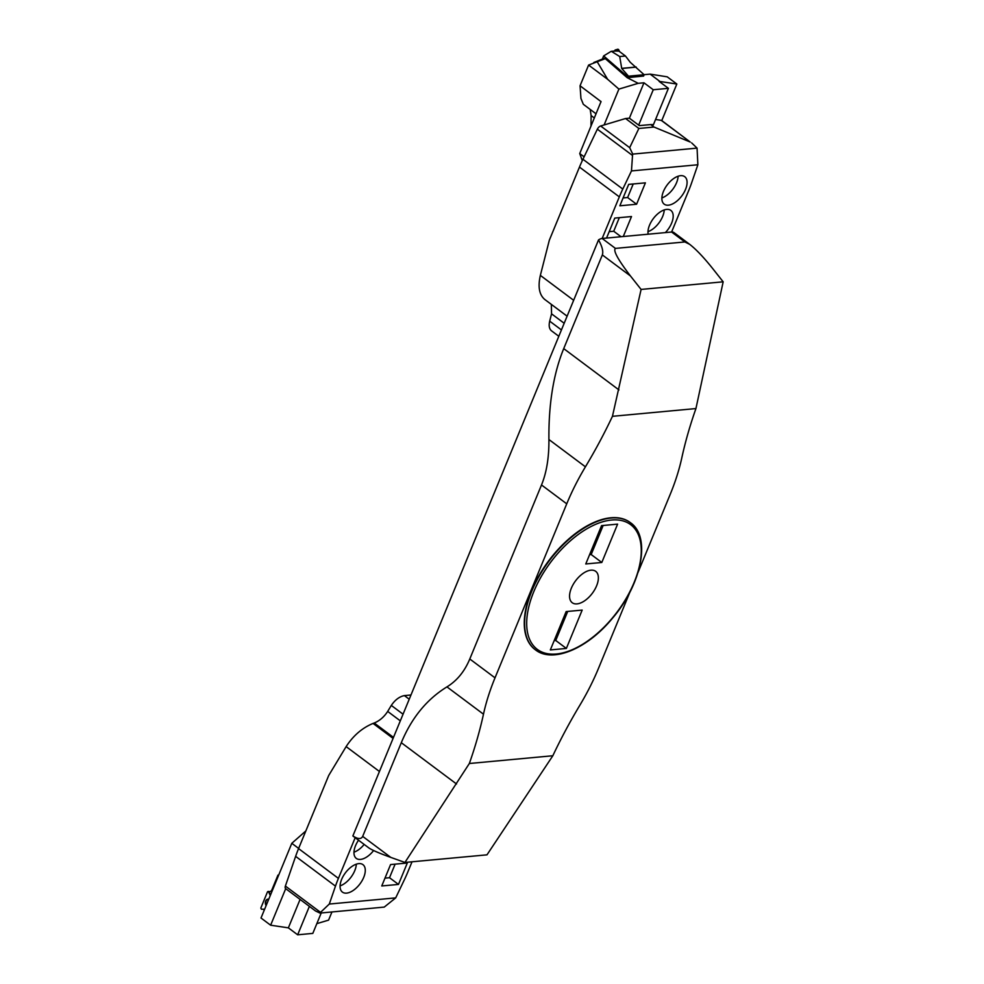 <?xml version="1.0" encoding="UTF-8"?>
<svg xmlns="http://www.w3.org/2000/svg" width="984" height="984" viewBox="0 0 984 984"><rect width="100%" height="100%" fill="white"/><g stroke="black" fill="none" stroke-linecap="round" stroke-linejoin="round"><path stroke-width="1.48" d="M638.001 572.491L670.264 494.226A166.567 88.757 126.8 0 0 681.801 457.88A333.133 177.526 126.8 0 1 695.934 408.569L723.166 281.818L712.502 268.325C703.695 257.328 696.106 249.346 689.722 244.376L684.876 241.953L671.605 232.027L602.159 238.472L619.317 196.874L579.465 167.083A97.982 52.214 -53.2 0 1 582.946 159.273L597.349 129.187A3.924 2.091 -53.2 0 1 600.658 125.989L625.59 118.523L629.379 118.178L639.329 125.62L650.695 124.574L654.016 127.047L690.264 142.053L661.248 120.355L655.578 119.47M582.946 159.273L622.786 189.063L631.47 170.921L697.865 164.758L691.691 182.667A97.982 52.214 126.8 0 1 688.751 190.429L671.605 232.027A9.803 5.215 -53.2 0 1 673.991 232.605L689.722 244.376M629.969 591.974L598.543 668.234A166.567 88.757 126.8 0 1 579.847 705.245A333.133 177.526 -53.2 0 0 552.836 755.749L486.982 854.838L404.928 862.451L390.783 857.396C379.357 853.263 372.063 850.114 368.902 847.962L353.17 836.203A9.803 5.215 -53.2 0 1 352.875 835.945L598.543 239.899A9.803 5.215 -53.2 0 1 602.159 238.472L615.443 248.398C612.909 250.391 617.903 259.567 630.436 275.95L641.101 289.431L612.442 416.318A333.133 177.526 -53.2 0 1 585.431 466.822A166.567 88.757 126.8 0 0 566.735 503.833L541.507 484.964C546.612 472.517 549.072 457.363 548.912 439.516L585.431 466.822M590.917 570.179A19.594 10.443 126.8 0 0 573.205 584.422A19.594 10.443 126.8 0 0 572.233 602.725A19.594 10.443 126.8 0 0 592.331 593.278A19.594 10.443 126.8 0 0 595.701 571.335A19.594 10.443 126.8 0 0 590.917 570.179M582.171 610.092L566.144 611.581L550.339 649.92L566.366 648.431L582.171 610.092M601.802 562.479L617.595 524.14L601.568 525.628L585.763 563.967L601.802 562.479L591.175 554.533L603.143 525.481M567.719 611.433L555.739 640.486L554.164 640.633M566.366 648.431L555.739 640.486M630.326 522.602A79.36 42.287 126.8 0 0 630.166 522.479A79.36 42.287 126.8 0 0 610.769 517.781A79.36 42.287 126.8 0 0 539.048 575.48A79.36 42.287 126.8 0 0 535.111 649.6A79.36 42.287 126.8 0 0 535.284 649.723M695.934 408.569L612.442 416.318M495.013 677.841A166.567 88.757 126.8 0 0 483.476 714.187L446.957 686.881C457.031 680.694 464.632 671.383 469.786 658.985L495.013 677.841L566.735 503.833M552.836 755.749L469.343 763.51A333.133 177.526 126.8 0 0 483.476 714.187M684.876 241.953L615.443 248.398M723.166 281.818L641.101 289.431M446.957 686.881C426.81 699.28 411.595 717.889 401.3 742.699L362.678 836.388L390.783 857.396M469.343 763.51L404.928 862.451M630.436 275.95L602.343 254.93L563.721 348.619C553.525 373.526 548.58 403.834 548.912 439.516M469.786 658.985L541.507 484.964M589.588 554.681L591.175 554.533M602.343 254.93C603.475 251.547 602.208 246.541 598.543 239.899M352.875 835.945C357.918 839.217 361.189 839.364 362.678 836.388M321.239 912.955L312.814 933.398L297.66 934.8L288.361 927.851L270.637 925.206L285.704 888.663M288.361 927.851L300.083 899.413M316.836 923.644L328.582 920.126L331.952 911.959M298.644 848.417L291.805 843.3L261.006 918.01L270.637 925.206M291.805 843.3L305.852 830.939M297.66 934.8L309.382 906.362M270.428 895.145L269.112 891.861A4.895 3.739 84.7 0 0 269.185 891.861A4.895 3.739 84.7 0 0 272.051 889.462L277.968 875.108L278.521 875.526M263.171 909.228L264.278 910.065M278.718 875.047L277.968 875.108M266.295 905.169A3.948 3.014 84.7 0 1 268.46 899.105M270.28 895.501L268.546 891.824L267.513 891.811L260.834 908.035L261.387 909.204L264.622 909.241L261.387 909.204L260.834 908.035L267.513 891.811L268.546 891.824L270.28 895.501M268.78 899.155A3.985 3.038 -95.3 0 0 268.275 899.093A3.985 3.038 -95.3 0 0 265.582 901.356A3.985 3.038 -95.3 0 0 266.123 905.587M409.221 699.218L404.387 695.602L410.968 694.987M346.602 893.128A17.146 9.139 -53.2 0 1 342.42 892.107A17.146 9.139 -53.2 0 1 345.359 872.906A17.146 9.139 -53.2 0 1 362.948 864.641A17.146 9.139 -53.2 0 1 362.1 880.655A17.146 9.139 -53.2 0 1 346.602 893.128M398.483 884.419L407.302 863.017L390.574 864.567L381.755 885.969L398.483 884.419L389.516 877.716L384.99 878.134M373.6 850.533A17.146 9.139 -53.2 0 1 360.501 859.413A17.146 9.139 -53.2 0 1 356.306 858.405A17.146 9.139 -53.2 0 1 358.533 840.213M355.175 837.704L338.41 878.38A97.982 52.214 126.8 0 0 335.47 886.141L329.296 904.05L395.691 897.888L384.24 907.1L319.911 913.078L315.52 910.963L285.68 888.65A3.924 2.091 -53.2 0 1 285.385 886.055L320.55 912.352L319.911 913.078M412.025 861.787L407.843 871.935A97.982 52.214 126.8 0 1 404.375 879.745L395.691 897.888M379.43 771.493L346.134 746.598L328.717 775.466L298.57 848.589L338.41 878.38M346.134 746.598C353.281 735.601 362.26 727.877 373.059 723.424L374.228 723.006L393.489 737.397M404.387 695.602C399.467 696.574 395.101 699.845 391.312 705.417L387.684 711.42C384.117 716.918 379.627 720.78 374.228 723.006M335.47 886.141L295.63 856.351L285.385 886.055M295.63 856.351A97.982 52.214 -53.2 0 1 298.57 848.589M329.296 904.05L320.55 912.352M356.319 864.173A17.146 9.139 -53.2 0 1 340.083 885.883M395.113 864.149L389.516 877.716M364.166 844.42A17.146 9.139 -53.2 0 1 353.982 852.181M561.433 329.935L549.687 321.153L551.557 313.834L564.176 323.269M680.559 175.681A17.146 9.139 -53.2 0 1 684.741 176.702A17.146 9.139 -53.2 0 1 681.801 195.902A17.146 9.139 -53.2 0 1 664.212 204.168A17.146 9.139 -53.2 0 1 665.061 188.153A17.146 9.139 -53.2 0 1 680.559 175.681M645.406 182.84L628.678 184.389L619.858 205.791L636.586 204.242L645.406 182.84M648.173 234.204A17.146 9.139 -53.2 0 1 653.241 218.706A17.146 9.139 -53.2 0 1 666.66 209.395A17.146 9.139 -53.2 0 1 670.854 210.404A17.146 9.139 -53.2 0 1 665.356 232.605M623.278 236.517L631.507 216.542L614.779 218.091L606.55 238.067M622.786 189.063A97.982 52.214 126.8 0 0 619.317 196.874M549.687 321.153C548.666 325.679 549.244 328.877 551.421 330.759L558.814 336.282M551.335 304.388L551.557 313.834M567.104 316.172L544.693 299.419C539.232 294.708 537.781 286.701 540.351 275.385L549.33 240.207L579.465 167.083M661.248 120.355A3.924 2.091 -53.2 0 1 661.789 120.577L690.264 142.053M631.47 170.921L632.515 155.472L597.349 129.187M625.59 118.523L638.862 128.461L629.674 147.674L632.737 154.094L632.515 155.472M638.862 128.461L654.016 127.047M650.695 124.574L653.45 124.611M697.865 164.758L697.066 148.117L632.737 154.094M678.111 176.222A17.146 9.139 -53.2 0 1 661.875 197.932M636.586 204.242L627.62 197.538L633.216 183.971M627.62 197.538L623.081 197.956M664.225 209.924A17.146 9.139 -53.2 0 1 647.989 231.646M621.052 236.726L613.721 231.24L619.317 217.673M613.721 231.24L609.194 231.67M697.066 148.117L691.629 142.889M615.369 51.045L618.887 51.094L625.467 56.014L630.24 62.287L644.139 74.735L628.505 76.186L627.152 77.662L638.21 83.32L643.966 82.791L629.379 118.178M616.697 50.922L611.47 51.402L619.723 56.555L621.716 68.474L628.505 76.186M625.467 56.014L619.723 56.555M611.47 51.402L612.626 51.291M602.368 59.052L603.659 55.916L627.558 76.666M611.175 51.34L603.659 55.916M643.573 76.125L644.139 74.735M615.615 50.934L615.062 50.036L614.594 51.02M617.583 49.569L618.616 49.581L619.563 51.599L618.616 49.581L615.234 50.135M590.191 109.445L591.113 115.571L590.978 126.296M638.21 83.32L618.899 89.101L607.645 79.31L588.592 65.067L580.056 85.78L580.941 98.437L583.327 104.304L596.095 113.849M643.966 82.791L653.253 89.741L668.407 88.339L659.108 81.377L676.844 84.021L661.777 120.565M618.899 89.101L604.114 124.956M644.077 74.686L650.116 74.12L659.735 81.328M643.597 76.063L627.152 77.662L605.295 58.646L588.592 65.067M676.844 84.021L667.214 76.826L650.116 74.12M607.645 79.31L597.276 61.869M580.056 85.78L601.015 101.61L579.736 153.553L584.115 156.837M593.795 62.496L604.028 58.388L605.295 58.646M582.294 160.638L579.736 153.553M653.253 89.741L638.665 125.128M668.407 88.339L653.302 124.98M617.497 49.766L618.616 49.581M611.581 520.032A77.896 41.513 126.8 0 0 526.698 624.557A77.896 41.513 126.8 0 0 613.622 616.488A77.896 41.513 126.8 0 0 611.581 520.032M401.3 742.699L456.539 784.002M563.721 348.619L618.961 389.922M611.101 518.027A79.36 42.287 -53.2 0 1 630.498 522.725C651.371 536.993 641.63 584.422 612.343 618.395C587.559 648.604 552.651 663.524 535.444 649.846A79.36 42.287 -53.2 0 1 539.38 575.726A79.36 42.287 -53.2 0 1 611.101 518.027M269.419 891.824L268.546 891.824M387.684 711.42L400.303 720.854M373.059 723.424L393.071 738.394M403.046 714.199L391.312 705.417M540.351 275.385L573.647 300.292M600.658 125.989L629.674 147.674M621.667 68.363L636.131 67.023M621.716 68.474L636.254 67.121M591.113 115.571L594.385 118.019M600.978 102.004L600.904 101.364M270.071 891.627L268.066 891.43M615.578 50.934L611.507 51.316M615.062 50.036L617.952 49.2"/></g></svg>
